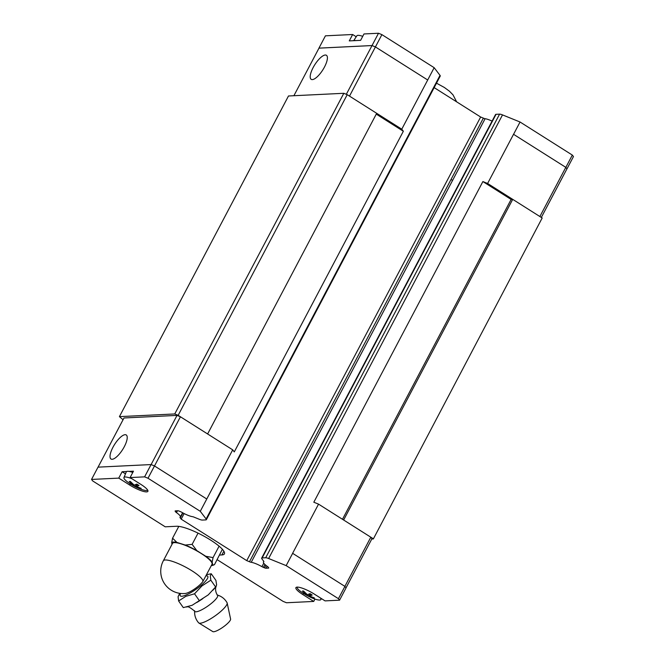 <?xml version="1.0" encoding="UTF-8"?>
<svg xmlns="http://www.w3.org/2000/svg" width="665" height="665" viewBox="0 0 665 665"><rect width="100%" height="100%" fill="white"/><g stroke="black" fill="none" stroke-linecap="round" stroke-linejoin="round"><path stroke-width="1" d="M216.2 586.222L215.768 587.511C215.718 586.954 214.862 591.576 217.413 595.034L217.596 595.275A13.965 3.167 144.8 0 1 209.982 604.493A13.965 3.167 144.8 0 1 196.067 611.792A13.965 3.167 144.8 0 1 194.77 611.376L194.604 611.127C190.082 607.394 187.538 606.023 186.973 606.995L186.707 607.02M112.95 447.271A14.239 4.771 122.3 0 1 126.234 434.96A14.239 4.771 122.3 0 1 124.289 446.714A14.239 4.771 122.3 0 1 111.013 459.025A14.239 4.771 122.3 0 1 112.95 447.271M147.638 490.055A13.4 2.893 27.8 0 1 146.5 490.496A13.4 2.893 27.8 0 1 132.543 485.242A13.4 2.893 27.8 0 1 123.948 477.545L126.308 471.876A13.948 3.017 27.8 0 1 126.674 471.502A13.948 3.017 27.8 0 1 127.572 471.31A13.948 3.017 27.8 0 1 128.91 471.394L133.466 471.177L130.091 477.57L140.972 484.452A14.239 3.076 27.8 0 1 147.896 491.369A14.239 3.076 27.8 0 1 146.641 491.892A14.239 3.076 27.8 0 1 129.633 485.001L118.752 478.118L122.127 471.726L125.486 473.854M314.969 599.065L313.714 601.434L302.833 594.552A14.239 3.076 27.8 0 1 295.908 587.636A14.239 3.076 27.8 0 1 297.172 587.112A14.239 3.076 27.8 0 1 314.171 594.003L325.052 600.886L339.574 600.179L338.435 598.691L286.166 565.624L268.627 558.517A5.694 1.23 -152.2 0 0 265.701 557.752L262.16 557.927A5.694 1.23 -152.2 0 0 261.653 558.143A5.694 1.23 -152.2 0 0 261.885 558.849L263.556 561.044A2.851 0.615 27.8 0 1 263.872 561.617A2.851 0.615 27.8 0 1 263.772 561.701A11.388 2.461 -152.2 0 0 263.456 561.975A11.388 2.461 -152.2 0 0 267.363 566.422A2.851 0.615 27.8 0 1 268.228 567.179L268.594 567.661A2.851 0.615 27.8 0 1 268.71 568.018A2.851 0.615 27.8 0 1 268.452 568.118L266.058 568.234A2.851 0.615 27.8 0 1 264.595 567.86L263.398 567.378A2.851 0.615 27.8 0 1 261.927 566.655A11.388 2.461 -152.2 0 0 251.22 562.316A2.851 0.615 27.8 0 1 249.483 561.734L246.748 560.628L181.179 519.149L180.273 517.952A2.851 0.615 27.8 0 1 179.957 517.378A2.851 0.615 27.8 0 1 180.057 517.304A11.388 2.461 -152.2 0 0 180.356 517.029A11.388 2.461 -152.2 0 0 176.491 512.615A2.851 0.615 27.8 0 1 175.635 511.859L175.236 511.343A2.851 0.615 27.8 0 1 175.128 510.986A2.851 0.615 27.8 0 1 175.377 510.878L177.771 510.762A2.851 0.615 27.8 0 1 179.242 511.144L180.348 511.593A2.851 0.615 27.8 0 1 181.836 512.324A11.388 2.461 -152.2 0 0 192.617 516.697A2.851 0.615 27.8 0 1 194.363 517.279L199.375 519.307A5.694 1.23 -152.2 0 0 202.31 520.072L205.851 519.897A5.694 1.23 -152.2 0 0 206.35 519.689A5.694 1.23 -152.2 0 0 206.125 518.983L200.281 511.302L232.708 449.848L234.279 451.917L403.347 131.254L401.768 129.185L376.689 113.316L207.613 433.971L232.708 449.848M123.948 477.545A13.4 2.893 27.8 0 1 125.153 476.996A13.4 2.893 27.8 0 1 131.961 478.75M136.35 486.506L141.188 488.334L133.565 485.741L131.396 484.369L133.083 485.184L129.218 481.51L130.307 481.452L134.172 485.134L136.832 484.103L139.01 485.483L136.35 486.506L137.414 484.494M320.372 597.926A13.4 2.893 27.8 0 1 320.854 599.597A13.4 2.893 27.8 0 1 319.699 600.046A13.4 2.893 27.8 0 1 305.775 594.809A13.4 2.893 27.8 0 1 297.139 587.112M309.549 596.064L314.387 597.893L306.765 595.291L304.595 593.92L306.282 594.734L302.417 591.06L303.506 591.01L307.371 594.685L310.031 593.654L312.209 595.034L309.549 596.064L310.613 594.044M217.056 594.951C221.453 596.173 224.787 598.758 227.064 602.723A17.423 3.957 144.8 0 1 227.164 602.997A17.423 3.957 144.8 0 1 216.79 614.651A17.423 3.957 144.8 0 1 200.14 623.221A17.423 3.957 144.8 0 1 198.835 622.98A17.423 3.957 144.8 0 1 198.602 622.797C195.643 619.323 194.321 615.308 194.645 610.761M227.164 602.997L230.597 619.049A10.939 2.485 144.8 0 1 224.08 626.372A10.939 2.485 144.8 0 1 213.631 631.75A10.939 2.485 144.8 0 1 212.8 631.6L198.835 622.98M206.483 574.743L211.088 573.779M178.619 600.977L183.307 607.619L192.143 605.283L208.253 594.884L216.025 586.505L216.607 584.876L215.917 580.412L211.237 573.762L210.29 575.923L210.838 580.188L201.936 585.94L194.529 593.795L185.826 596.33L178.619 600.977L178.079 596.705L179.691 593.33M202.892 598.558A20.657 4.688 144.8 0 1 196.665 602.573M215.959 586.588A20.657 4.688 144.8 0 1 215.344 587.436A20.657 4.688 144.8 0 1 212.916 590.196M185.252 593.479A11.879 2.693 144.8 0 0 194.629 588.932A11.879 2.693 144.8 0 0 202.933 581.385L211.985 564.302A22.344 4.83 -152.2 0 0 197.887 551.493A22.344 4.83 -152.2 0 0 174.438 542.632A22.344 4.83 -152.2 0 0 172.459 543.463L163.307 560.828A22.344 22.344 0 0 0 185.252 593.479A11.879 2.693 144.8 0 1 185.078 593.496M176.882 542.407A23.458 5.071 -152.2 0 0 173.548 542.066A23.458 5.071 -152.2 0 0 171.686 542.657L172.576 538.176L176.882 542.407L185.227 545.051L192.135 544.361M219.093 546.173L213.058 557.611L212.168 562.091L212.767 565.109L213.531 565.092L211.944 565.549A23.458 5.071 -152.2 0 0 212.767 565.109L214.463 564.676L222.393 549.298M211.27 565.674A23.458 5.071 -152.2 0 0 211.944 565.549M324.47 67.04A14.239 4.771 122.3 0 1 311.195 79.343A14.239 4.771 122.3 0 1 313.132 67.589A14.239 4.771 122.3 0 1 326.415 55.286A14.239 4.771 122.3 0 1 324.47 67.04M401.768 129.185L427.703 79.999L375.426 46.941L372.026 45.561L378.501 33.25L363.988 33.957L360.613 40.349L356.058 40.573A13.948 3.017 -152.2 0 0 354.719 40.482A13.948 3.017 -152.2 0 0 353.83 40.681L349.275 40.898L352.641 34.505L356.224 36.766M362.733 36.326A13.4 2.893 -152.2 0 0 358.003 35.345A13.4 2.893 -152.2 0 0 356.847 35.802L353.689 40.69M427.703 79.999L375.417 46.924L372.018 45.544L318.984 48.138L293.897 95.718M346.324 94.305L372.026 45.561L318.976 48.154M541.318 217.447L566.946 168.852L565.807 167.356L513.538 134.297L487.603 183.474L482.881 181.562L511.127 199.425L512.698 199.35L487.603 183.474M566.937 168.86L565.849 167.372L513.538 134.297M356.058 40.573L353.83 40.681M352.641 34.505L325.426 35.827L318.951 48.129M566.979 168.86L573.463 156.566L572.324 155.078L520.055 122.011L513.571 134.305M427.695 79.991L434.17 67.689L381.901 34.63L378.501 33.25M434.17 67.689L440.014 75.369A5.694 1.23 27.8 0 1 440.238 76.076L206.35 519.689M434.162 87.614L480.645 117.015L483.372 118.121A2.851 0.615 -152.2 0 0 485.109 118.703A11.388 2.461 27.8 0 1 492.083 121.105M261.653 558.143L495.55 114.53A5.694 1.23 27.8 0 1 496.048 114.314L499.59 114.147A5.694 1.23 27.8 0 1 502.516 114.904L520.055 122.011M565.849 167.372L572.324 155.078M349.499 96.117L381.901 34.63M376.265 114.122L403.347 131.254M249.483 561.734L483.372 118.121M450.961 179.6A2.851 0.615 -152.2 0 0 452.699 180.182L485.109 118.703M539.88 216.532L565.807 167.356M482.881 181.562L313.813 502.216L318.543 504.137L292.608 553.313L344.919 586.397L346.049 587.885L339.574 600.179M223.864 551.21L221.894 554.942A28.47 6.151 27.8 0 0 224.413 553.887A28.47 6.151 27.8 0 0 206.441 537.561A28.47 6.151 27.8 0 0 176.558 526.264L165.219 526.813L92.676 480.928L91.537 479.44L98.021 467.146L151.088 464.569L154.488 465.949L206.765 499.008M178.802 526.381L172.576 538.185M198.045 533.122L192.119 544.369M212.168 562.091A23.458 5.071 -152.2 0 0 205.776 556.273L213.074 557.611M192.11 544.352L196.823 550.612A23.458 5.071 -152.2 0 0 185.227 545.051M172.011 544.319L171.686 542.657M196.823 550.612L205.776 556.273M194.529 593.795L199.217 600.445M210.83 580.188L215.526 586.838M307.18 594.518L306.765 595.291M309.682 593.795L308.46 596.114M306.282 594.734L306.648 594.036M133.981 484.968L133.565 485.741M136.483 484.245L135.261 486.564M133.083 485.184L133.449 484.486M128.91 471.394A13.948 3.017 27.8 0 1 132.8 472.433M130.091 477.57L144.604 476.863L148.012 478.243L200.281 511.302M91.537 479.44L118.752 478.118M221.894 554.942L219.533 555.059M313.714 601.434L286.499 602.756L283.099 601.384L217.114 559.639M122.127 471.726L126.674 471.502M151.088 464.569L144.604 476.863M178.602 526.755L177.854 526.289M98.063 467.146L123.989 417.977L177.031 415.401L180.431 416.78L148.012 478.243M292.65 553.33L286.166 565.624M344.919 586.397L338.435 598.691M318.543 504.137L370.812 537.204L344.886 586.372M180.431 416.78L207.613 433.971M370.812 537.204L371.951 538.692L346.024 587.852M177.031 415.401L151.105 464.577M452.699 180.182L251.22 562.316M246.748 560.628L480.645 117.015M181.179 519.149L184.13 513.563M182.925 512.931L180.273 517.952M123.067 419.723L119.417 416.639L174.754 413.954L178.154 415.334L207.63 433.971M371.777 539.024L373.348 538.949L542.183 217.987L373.348 538.949M542.183 217.987L512.715 199.35L343.639 520.005L373.115 538.65M511.127 199.425L342.483 519.282M119.417 416.639L288.485 95.984L343.822 93.291L347.221 94.671L376.689 113.316M347.221 94.671L178.154 415.334M343.822 93.291L174.754 413.954M129.633 485.001L130.24 483.846M302.833 594.552L303.44 593.396M205.892 575.873A16.858 3.824 144.8 0 1 206.225 575.848A16.858 3.824 144.8 0 1 200.714 585.724A16.858 3.824 144.8 0 1 181.761 596.256A16.858 3.824 144.8 0 1 180.622 593.454M202.933 581.385A22.344 4.83 -152.2 0 0 188.153 568.525A22.344 4.83 -152.2 0 0 165.277 559.988A22.344 4.83 -152.2 0 0 163.307 560.828M268.627 558.517L502.516 114.904M265.701 557.752L499.59 114.147M262.16 557.927L496.048 114.314M266.058 568.234L267.114 566.239M264.595 567.86L265.917 565.341M264.928 564.477L263.398 567.378M263.764 563.18L261.927 566.655M177.455 510.778L176.491 512.615M176.175 510.845L175.635 511.859M175.236 511.343L175.485 510.878M206.125 518.983L440.014 75.369M436.498 83.175L444.37 87.481L449.507 91.271L453.006 94.854L456.639 101.828M215.344 587.436L216.025 586.505M320.854 599.597L321.478 598.625M263.806 561.327L263.456 561.975M182.609 512.757L180.356 517.029"/></g></svg>
